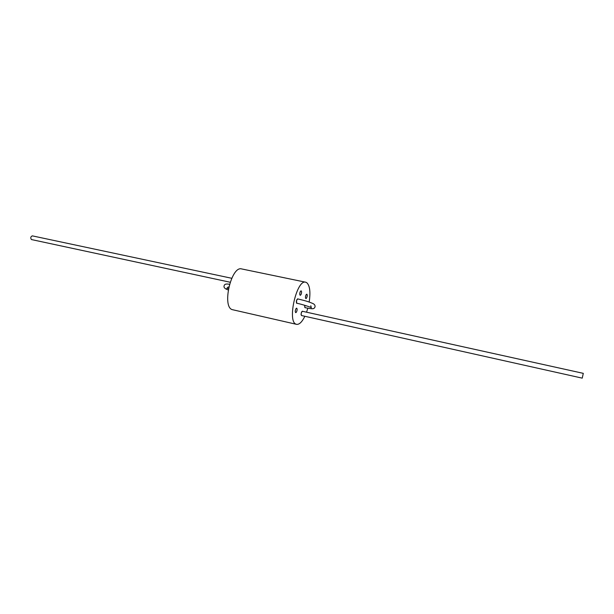 <?xml version="1.0" encoding="UTF-8"?>
<svg xmlns="http://www.w3.org/2000/svg" width="614" height="614" viewBox="0 0 614 614"><rect width="100%" height="100%" fill="white"/><g stroke="black" fill="none" stroke-linecap="round" stroke-linejoin="round"><path stroke-width="0.92" d="M306.463 298.212L305.879 298.588C305.219 297.736 305.342 296.393 306.24 294.543L306.823 294.167C307.476 295.012 307.361 296.362 306.463 298.212M304.859 316.279C302.034 322.012 299.271 324.699 296.562 324.346L295.979 324.146C286.999 321.237 296.831 279.032 305.718 282.217L306.647 282.593C309.824 285.372 310.669 291.857 309.18 302.057M307.806 308.228L306.555 312.188M305.089 307.691L304.59 305.25M301.727 315.581L301.075 314.69C301.167 312.703 301.635 311.536 302.472 311.198L302.671 311.336M296.332 312.25L295.702 312.656C295.027 311.797 295.15 310.431 296.071 308.55L296.692 308.151C297.368 309.011 297.253 310.377 296.332 312.25M296.969 303.285L296.639 303.293C296.04 301.436 296.393 299.939 297.706 298.803L297.913 298.941M299.724 294.336C299.816 292.325 300.284 291.159 301.136 290.821L301.581 291.811C301.489 293.822 301.021 294.989 300.177 295.326L299.724 294.336M296.562 324.346L232.123 309.609C221.777 306.417 231.417 265.517 241.686 268.94L305.718 282.217M31.675 239.59L31.414 239.537C30.324 237.887 30.623 236.659 32.327 235.868L32.458 235.906M304.621 305.258L304.874 307.637C313.355 309.233 313.946 309.195 315.043 306.87C315.266 305.281 314.414 304.107 312.488 303.354C308.405 301.712 307.061 301.136 297.683 298.895L296.493 300.668L296.746 303.232C301.06 304.007 311.306 307.269 311.344 307.729L310.791 305.787M302.525 311.313L302.456 311.29C301.228 312.373 300.891 313.777 301.451 315.512L301.581 315.542M583.292 373.358L582.233 378.147L583.292 373.358M228.231 289.923C224.931 288.872 223.565 287.505 224.125 285.84C224.409 284.152 226.198 283.637 229.513 284.29M228.247 286.938L226.819 288.334L228.492 288.48M230.158 282.233L31.544 239.575M231.724 278.28L32.327 235.868M302.456 311.29L583.277 373.35M301.512 315.535L582.233 378.147"/></g></svg>

